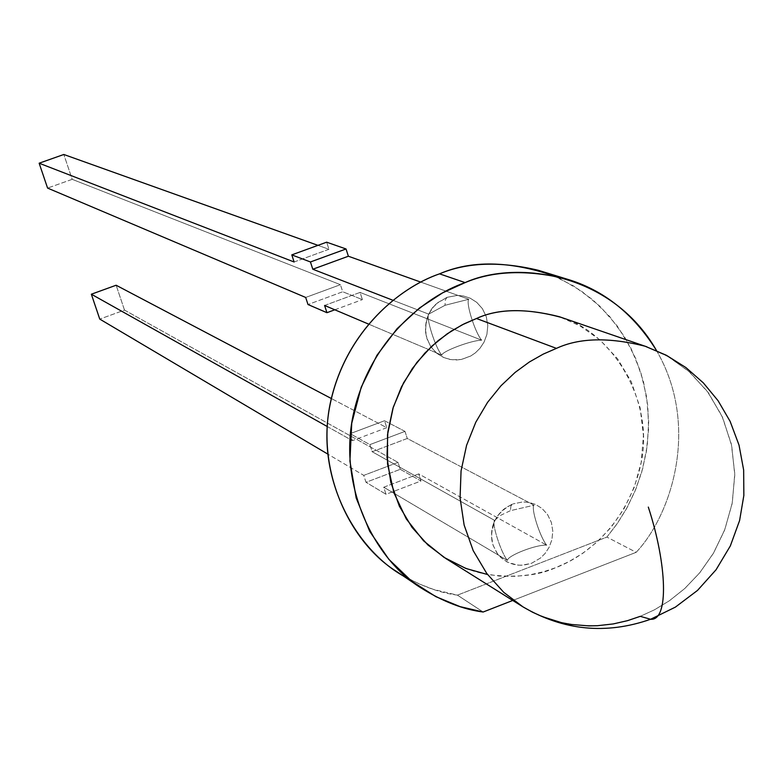 <?xml version="1.0" encoding="UTF-8"?>
<svg xmlns="http://www.w3.org/2000/svg" width="783" height="783" viewBox="0 0 783 783"><rect width="100%" height="100%" fill="white"/><g stroke="black" fill="none" stroke-linecap="round" stroke-linejoin="round"><path stroke-width="0.59" stroke-dasharray="3.92 2.94" d="M396.981 571.737C418.044 584.881 438.196 592.682 457.429 595.139L483.15 612.012L457.429 595.139L433.596 589.452L419.375 584.001L408.569 578.696M72.202 179.336L340.429 284.689L305.683 297.452L340.429 284.689L72.202 179.336L47.577 188.077L72.202 179.336L63.815 154.486L72.202 179.336M441.798 355.12L368.47 324.054L441.798 355.12C442.062 351.273 471.953 340.116 481.741 340.204C471.953 340.116 442.062 351.273 441.798 355.12C435.485 348.092 425.678 317.428 428.692 314.13L445.018 305.301L468.763 299.272L420.794 282.115L468.763 299.272L445.018 305.301L428.692 314.13C425.678 317.428 435.485 348.092 441.798 355.12M324.593 305.458L360.072 292.411L481.741 340.204C475.271 333.255 465.552 302.63 468.763 299.272C465.552 302.63 475.271 333.255 481.741 340.204L360.072 292.411L362.402 299.625L342.719 291.756L340.429 284.689L342.719 291.756L307.993 304.518L342.719 291.756L362.402 299.625L360.072 292.411L324.593 305.458M294.114 261.992L328.948 249.278L317.957 245.353L328.948 249.278L326.648 242.182L328.948 249.278L294.114 261.992M392.88 300.251L428.692 314.13L392.88 300.251M327.245 426.52L352.409 440.643L386.773 427.694L331.326 398.508L386.773 427.694L384.522 420.735L404.977 431.384L407.268 438.48L534.055 505.221L510.418 510.663L510.917 505.857L512.434 504.046L503.792 509.224L499.221 513.795L495.199 519.932L492.39 527.556L491.499 536.179L492.987 544.948L496.814 552.798L502.412 558.896L508.93 562.889L515.537 564.895L521.684 565.316L531.637 563.241L540.564 557.985L545.105 553.424L549.108 547.317L551.907 539.732L552.808 531.138L551.349 522.408L547.562 514.558L542.002 508.441L535.513 504.418L528.916 502.383L522.76 501.932L512.767 503.968L522.76 501.932L528.916 502.383L535.513 504.418L542.002 508.441L547.562 514.558L551.349 522.408L552.808 531.138L551.907 539.732L549.108 547.317L545.105 553.424L540.564 557.985L531.637 563.241L523.925 565.15L517.632 565.189L507.11 562.008L500.357 557.046L497.43 553.659L493.143 545.418L491.969 540.799L491.577 532.792L494.327 521.762L497.714 515.772L501.717 511.074L505.926 507.599L512.767 503.968L510.917 505.857L510.418 510.663L500.004 515.645L494.611 520.401C491.303 522.623 500.885 552.573 507.404 560.432C507.345 555.607 536.776 544.214 546.73 545.193C540.045 537.422 530.551 507.521 534.055 505.221C530.551 507.521 540.045 537.422 546.73 545.193L418.719 473.911L421 480.987L400.26 469.311L398.018 462.391L363.752 475.379L327.695 454.032L363.752 475.379L366.013 482.308L386.039 494.288L383.739 487.212L507.404 560.432C500.885 552.573 491.303 522.623 494.611 520.401L372.199 451.732L369.879 444.627L350.138 433.674L352.409 440.643L327.245 426.52M124.507 310.088L398.018 462.391L124.507 310.088L99.764 319.102L124.507 310.088L116.129 285.237L124.507 310.088M553.287 275.636L573.606 285.981L592.731 299.752L609.879 316.763L624.384 336.563L635.688 358.497L643.499 381.761L647.747 405.525L648.598 428.996L646.396 451.478L641.62 472.482L634.788 491.646L626.429 508.823L616.994 523.944L606.903 537.079L457.429 595.139L606.903 537.079L617.503 523.21L627.349 507.139L635.962 488.807L642.794 468.273L647.238 445.791L648.676 421.783L646.621 396.912L640.709 372.023L630.853 348.063L617.249 326.012L600.404 306.711L581.045 290.806L560.021 278.64L538.244 270.272M447.015 297.344L437.903 302.561L433.263 307.151L429.182 313.347L426.344 321.069L425.463 329.849L426.999 338.804L430.904 346.869L436.611 353.172L443.247 357.342L449.971 359.485L456.215 360.004L461.696 359.387L470.749 356.001L475.408 352.83L480.008 348.249L484.07 342.083L486.899 334.4L487.789 325.659L486.292 316.733L482.416 308.678L476.749 302.355L470.143 298.157L463.428 295.974L457.174 295.416L447.015 297.344L457.174 295.416L463.428 295.974L470.143 298.157L476.749 302.355L482.416 308.678L486.292 316.733L487.789 325.659L486.899 334.4L484.07 342.083L480.008 348.249L475.408 352.83L470.749 356.001L461.197 359.485L451.634 359.749L444.323 357.802L437.002 353.485L430.728 346.595L426.647 337.63L425.678 332.716C425.423 319.317 429.143 309.569 436.836 303.461L447.015 297.344L445.341 299.879L445.018 305.301L445.341 299.879L447.015 297.344M656.545 350.598C700.472 426.255 671.315 515.185 636.168 552.318L606.903 537.079L636.168 552.318L512.748 600.463L636.168 552.318C671.315 515.185 700.472 426.255 656.545 350.598M561.333 317.399C611.454 331.806 654.98 400.534 640.983 463.595C627.506 525.54 584.245 556.997 555.499 567.763C537.931 575.779 515.283 578.03 487.564 574.536M646.875 346.83L668.878 356.979L689.892 372.268L708.351 392.704L722.689 417.623L731.694 445.664L734.777 475.017L732.115 503.763L724.539 530.297L713.254 553.542L699.571 572.99L684.645 588.63L669.396 600.747L654.471 609.81L640.269 616.338L654.559 609.771L669.573 600.63L684.91 588.395L699.904 572.588L713.616 552.925L724.862 529.435L732.32 502.647L734.767 473.676L731.371 444.176L722.004 416.106L707.294 391.285L688.511 371.054L667.263 356.05L645.114 346.223M445.919 558.573L454.903 563.594L473.03 570.944L481.976 573.381L499.29 576.082L515.468 576.347L530.267 574.742L543.608 571.747L555.499 567.763L568.82 561.705L582.836 553.258L597.135 541.924L611.112 527.272L623.875 509.019L634.328 487.202L641.218 462.303L643.411 435.358L640.151 407.923L631.313 381.801L617.493 358.692L599.886 339.851L579.988 325.865L559.268 316.694M522.975 606.874L532.577 612.237L551.976 620.077L561.558 622.661L580.076 625.49L597.4 625.715L613.255 623.934L627.545 620.655L640.269 616.338M534.055 505.221L407.268 438.48L372.199 451.732L494.611 520.401L500.004 515.645L510.418 510.663L534.055 505.221M507.404 560.432L383.739 487.212L418.719 473.911L546.73 545.193C536.776 544.214 507.345 555.607 507.404 560.432M400.26 469.311L421 480.987L386.039 494.288L366.013 482.308L400.26 469.311L366.013 482.308L363.752 475.379L398.018 462.391L400.26 469.311M418.719 473.911L383.739 487.212L386.039 494.288L421 480.987L418.719 473.911M386.773 427.694L352.409 440.643L350.138 433.674L384.522 420.735L386.773 427.694M372.199 451.732L407.268 438.48L404.977 431.384L369.879 444.627L372.199 451.732M404.977 431.384L384.522 420.735L350.138 433.674L369.879 444.627L404.977 431.384M334.811 309.794L362.402 299.625L334.811 309.794M421.274 588.092L419.512 586.907M425.678 332.716C424.699 320.913 428.418 311.164 436.836 303.461M491.969 540.799C489.796 524.835 496.471 512.659 512.004 504.272"/><path stroke-width="1.17" d="M408.569 578.696C360.16 555.225 316.097 483.757 329.261 408.932C342.562 334.595 397.891 287.968 439.537 273.844L465.122 282.604L442.62 292.852L419.522 307.983L397.069 328.703L376.956 355.276L361.198 387.272L351.733 423.29L349.923 461.089L356.167 497.959L369.693 531.324L388.848 559.326L411.564 581.094L435.837 596.646L460.061 606.629L483.15 612.012L512.748 600.463L483.15 612.012C463.458 609.507 442.826 601.54 421.274 588.092C373.853 559.248 337.072 484.305 353.799 412.25C370.447 340.576 424.171 296.786 465.122 282.604L439.537 273.844C399.565 287.655 347.153 330.299 330.955 400.172C314.668 470.417 350.637 543.539 396.981 571.737L419.512 586.907M305.683 297.452L47.577 188.077L39.15 163.207L294.114 261.992L39.15 163.207L63.815 154.486L39.15 163.207L47.577 188.077L305.683 297.452L307.993 304.518L326.951 312.691L324.593 305.458L368.47 324.054L324.593 305.458L326.951 312.691L334.811 309.794L326.951 312.691L307.993 304.518L305.683 297.452M317.957 245.353L63.815 154.486L317.957 245.353M420.794 282.115L348.376 256.227L312.809 269.235L392.88 300.251L312.809 269.235L310.44 261.962L291.795 254.876L294.114 261.992L291.795 254.876L310.44 261.962L346.037 248.974L348.376 256.227L420.794 282.115M91.347 294.212L327.245 426.52L91.347 294.212L116.129 285.237L91.347 294.212L99.764 319.102L91.347 294.212M331.326 398.508L116.129 285.237L331.326 398.508M327.695 454.032L99.764 319.102L327.695 454.032M566.178 278.875C603.399 289.739 633.525 313.64 656.545 350.598C611.014 270.771 513.844 260.348 465.122 282.604C493.182 270.732 526.871 269.489 566.178 278.875L538.244 270.272C499.838 261.101 466.942 262.295 439.537 273.844C471.17 260.152 509.087 260.749 553.287 275.636M487.564 574.536L465.895 568.468L444.069 557.408L423.593 540.847L406.299 518.943L393.888 492.703L387.536 463.908L387.526 434.722L393.281 407.199L403.548 382.858L416.83 362.49L431.727 346.252L447.113 333.871L462.205 324.818L476.495 318.505C498.262 308.414 526.538 308.052 561.333 317.399M640.269 616.338L650.624 619.265L640.269 616.338L627.545 620.655L613.255 623.934L597.4 625.715L588.914 625.891L570.944 624.433L561.558 622.661L542.286 616.622L532.577 612.237L522.975 606.874L503.763 592.359L486.752 573.45L473.206 550.655L464.123 525.011L460.071 497.91L461.06 470.886L466.58 445.331L475.761 422.291L487.564 402.364L500.973 385.774L515.136 372.405L529.386 361.981L543.245 354.112L556.439 348.366C579.263 337.786 608.822 337.072 645.114 346.223L646.875 346.83M645.114 346.223L559.268 316.694C525.354 308.111 497.763 308.717 476.495 318.505L556.439 348.366L476.495 318.505L464.211 323.8L451.292 331.092L438.03 340.732L424.856 353.113L412.387 368.49L401.434 386.959L392.929 408.334L387.839 432.05L386.978 457.145L390.815 482.328L399.35 506.18L412.044 527.399L427.958 545.017L445.919 558.573L522.975 606.874C563.711 630.658 606.257 634.788 650.624 619.265C669.093 621.017 667.145 564.426 648.304 507.09C667.145 564.426 669.093 621.017 650.624 619.265L675.386 607.119L697.496 590.431L716.053 569.77L730.343 545.908L739.602 520.509L743.85 495.463L743.654 470.064L739.025 445.116L730.128 421.371L718.08 400.72L703.32 382.858L685.937 367.589L666.362 355.276L645.114 346.223C608.822 337.072 579.263 337.786 556.439 348.366L543.245 354.112L529.386 361.981L515.136 372.405L500.973 385.774L487.564 402.364L475.761 422.291L466.58 445.331L461.06 470.886L460.071 497.91L464.123 525.011L473.206 550.655L486.752 573.45L503.763 592.359L522.975 606.874M326.648 242.182L346.037 248.974L326.648 242.182L291.795 254.876L326.648 242.182M312.809 269.235L348.376 256.227L346.037 248.974L310.44 261.962L312.809 269.235"/></g></svg>
